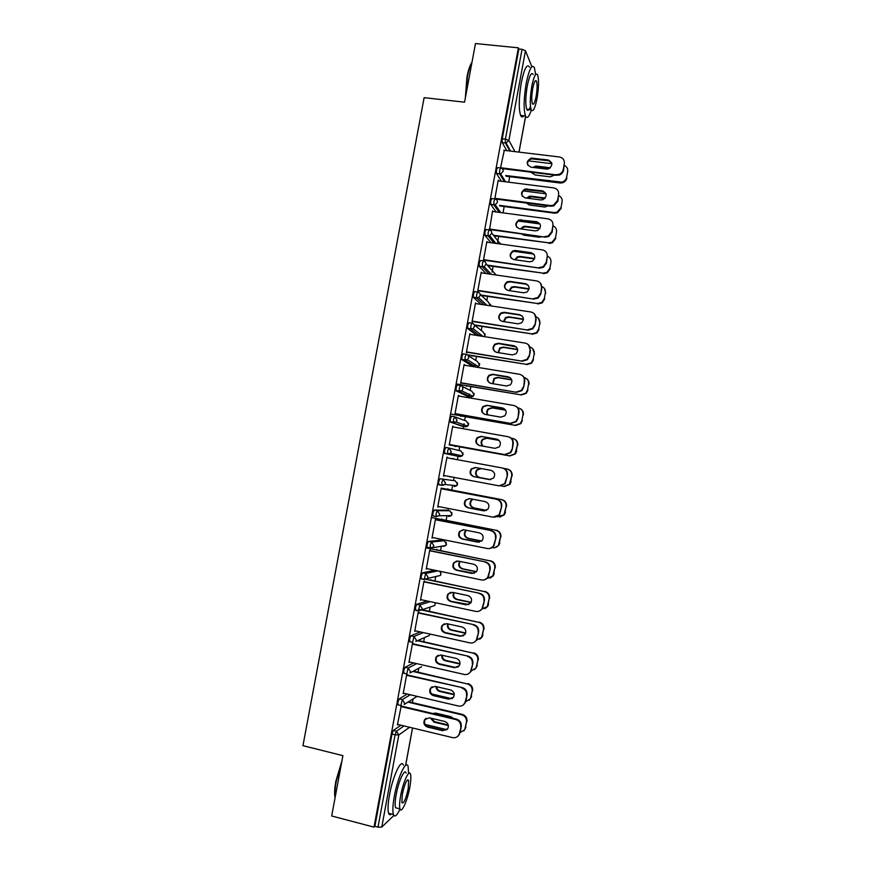 <?xml version="1.0" encoding="UTF-8"?>
<svg xmlns="http://www.w3.org/2000/svg" width="871" height="871" viewBox="0 0 871 871"><rect width="100%" height="100%" fill="white"/><g stroke="black" fill="none" stroke-linecap="round" stroke-linejoin="round"><path stroke-width="1.31" d="M412.429 702.636L413.126 698.88M418.069 672.151L418.799 668.231M423.698 641.709L424.46 637.616M429.327 611.311L430.111 607.054M434.934 580.946L435.75 576.548M440.552 550.614L441.39 546.073M442.446 540.347L442.599 539.541M446.148 520.314L447.008 515.665M447.988 510.395L448.347 508.446M451.744 490.057L452.626 485.299M453.519 480.487L454.085 477.406M457.362 459.703L457.983 456.36M457.994 456.295L458.233 455M459.061 450.503L459.736 446.877M463.1 428.717L463.503 426.507M463.557 426.224L464.014 423.752M464.624 420.453L465.321 416.708M468.816 397.764L469.012 396.697M469.11 396.196L469.513 394.019M470.177 390.426L470.884 386.572M474.651 366.212L475.011 364.318M475.718 360.442L476.459 356.479M480.248 335.988L480.487 334.66M481.26 330.49L482.011 326.418M486.791 300.582L487.564 296.401M492.061 272.122L492.202 271.327M492.322 270.707L493.117 266.417M497.537 242.497L497.787 241.125M497.842 240.864L498.658 236.466M503.013 212.872L504.189 206.547M508.697 182.191L509.709 176.671M514.358 151.554L514.5 150.77M393.899 815.485L381.759 827.102L377.992 827.145L374.878 826.329L374.018 827.123L331.677 815.996L342.913 755.658L302.956 745.674L424.123 97.661L464.559 102.19L475.468 43.55L518.397 47.829L518.876 48.994L502.251 138.739L505.409 139.11L522.034 49.309L518.876 48.994M522.034 49.309L525.463 50.768L531.854 66.664M374.018 827.123L518.397 47.829M500.531 167.885L504.298 150.335M398.167 704.879L397.84 702.385L399.201 698.869L407.247 694.035M374.878 826.329L391.972 734.079L393.344 730.464L400.998 725.205M506.737 150.629L502.197 142.583L502.251 138.739M407.149 675.428L407.345 674.361L406.681 674.709L403.164 693.73L403.85 693.24M414.161 671.258L414.269 670.659M413.638 670.997L413.529 671.595M409.947 641.753L409.555 639.129L410.883 635.776L420.236 631.911M418.69 613.075L418.864 612.15L418.222 612.367L414.716 631.333L415.402 630.844M424.798 610.669L425.407 610.462M421.771 578.801L421.161 578.682L421.248 576.025L422.544 572.846L434.847 570.244M430.209 550.875L430.35 550.091L429.741 550.178L426.235 569.09L426.921 568.6M436.044 549.895L436.741 549.22L436.632 549.819M436.11 516.699L432.833 515.882L432.909 513.084L434.172 510.068L446.812 510.166M441.695 488.838L441.227 488.13L437.732 507.009L438.418 506.519M447.269 489.262L447.934 488.729L447.825 489.317M449.229 448.108L460.813 450.938L463.089 454.324L462.251 455.903L459.746 456.676L444.656 453.464L444.537 450.296L445.767 447.454L448.892 448.021L451.276 451.57L450.394 453.225L447.781 454.041L444.656 453.464M453.149 426.953L452.691 426.246L449.207 445.081L449.882 444.591M455.272 446.017L455.163 446.605L455.805 446.159M467.858 396.501L456.066 390.785L456.143 387.671L457.34 384.993L460.378 385.505M464.581 365.21L464.123 364.524L460.65 383.294L461.325 382.805M466.442 385.646L466.333 386.234L466.954 385.907M479.965 334.018L479.877 334.562M476.72 335.422L467.651 328.487L467.716 325.21L468.881 322.684L471.853 323.152M475.991 303.631L475.522 302.945L472.06 321.671L472.572 322.085L472.735 321.181M485.887 273.516L479.192 266.363L479.257 262.9L480.389 260.538L483.296 260.952M487.357 242.203L486.9 241.517L483.438 260.2L483.928 260.745L484.124 259.71M489.067 266.439L489.175 265.84M488.707 265.328L488.598 265.916M496.1 211.958L490.711 204.391L490.765 200.744L491.875 198.544L494.717 198.915M498.68 180.928L498.245 180.243L494.793 198.871M495.359 199.024L495.479 198.392M501.38 181.266L496.459 173.471L496.514 169.725L497.602 167.613L500.422 167.961M494.608 236.509L494.717 235.921M494.26 235.333L494.151 235.932M493.04 211.544L492.572 210.858L489.491 229.988M489.622 230.02L489.796 229.029M490.917 242.704L484.951 235.355L485.016 231.795L486.138 229.519L489.012 229.922M481.674 272.895L481.217 272.209L477.754 290.914L478.255 291.393L478.429 290.424M485.495 303.99L485.354 304.948M481.097 304.415L473.421 297.403L473.486 294.028L474.641 291.589L477.58 292.035M472.017 355.51L471.908 356.097L472.528 355.836M470.286 334.41L469.828 333.713L466.355 352.472L466.878 352.809L467.041 351.982M473.127 366.626L461.859 359.614L461.935 356.424L463.111 353.822L466.116 354.312M460.857 415.815L460.748 416.403L461.39 416.022M458.875 396.065L458.407 395.369L454.923 414.171L455.609 413.681M462.316 426.3L450.274 422L450.34 418.973L451.559 416.196L454.629 416.741M452.974 458.429L453.519 458.538L452.887 458.875M449.621 476.557L450.165 476.666M446.965 457.177L447.531 457.297L446.965 457.188L443.47 476.023L444.156 475.533M447.422 457.874L447.531 457.297M443.524 485.234L441.749 485.049M440.835 484.962L438.646 484.548L438.723 481.674L439.975 478.734L455.283 480.825L439.975 478.734M441.662 519.562L441.771 518.974L442.228 519.541M435.957 519.835L435.489 519.138L431.994 538.028L432.68 537.538M427.737 547.413L426.997 547.26L427.084 544.538L428.358 541.435L441.303 540.118M430.426 580.26L430.535 579.672L431.025 580.119M424.449 581.959L424.613 581.099L423.992 581.251L420.486 600.195L421.161 599.705M415.848 610.255L415.402 607.555L416.719 604.289L427.204 601.001M419.169 641.11L419.789 640.838M412.919 644.235L413.104 643.234L412.462 643.517L408.945 662.515L409.62 662.025M404.057 673.294L403.698 670.735L405.048 667.295L413.638 662.94M401.291 705.695L397.372 724.988L398.058 724.52L397.481 724.389M401.357 706.664L401.531 705.739M493.051 211.511L492.474 211.435M489.48 235.812L488.043 235.606M487.379 242.094L486.813 242.018M481.707 272.721L481.14 272.645M476.034 303.391L475.457 303.304M470.351 334.094L469.774 334.007M464.657 364.84L464.08 364.742M458.952 395.619L458.386 395.521M453.247 426.431L452.68 426.333M444.058 476.099L443.481 475.991M450.122 476.916L449.567 476.818M438.331 507.02L437.754 506.911M432.593 537.973L432.027 537.864M426.855 568.97L426.289 568.85M421.107 599.999L420.541 599.879M415.358 631.072L414.781 630.952M409.599 662.189L409.022 662.058M403.828 693.338L403.262 693.196M527.848 165.283C527.075 162.05 528.338 159.916 531.626 158.87L548.501 160.732L551.713 162.812M556.199 174.625L558.485 174.472C561.055 173.688 562.655 172.001 563.265 169.41L564.321 163.65L563.581 170.15C562.971 172.741 561.381 174.429 558.812 175.213L500.564 167.711M502.175 168.604L556.536 175.354M503.797 150.28L559.443 156.987C562.993 157.782 564.626 160.003 564.321 163.65M546.476 169.061L530.885 167.145C525.921 164.249 526.04 161.233 531.234 158.108L548.153 159.97C553.085 162.725 553.063 165.73 548.066 168.985L546.476 169.061M531.539 172.251L534.957 174.951L550.2 176.846L554.479 175.104M550.363 167.776L536.59 166.089L532.78 167.374M500.194 174.821L501.326 174.962M505.692 175.517L561.947 182.159C564.462 181.386 566.03 179.742 566.618 177.216L567.652 171.587C568.001 168.767 566.923 166.731 564.441 165.479M528.447 160.852L551.909 163.715M500.629 175.528L501.761 175.67M506.116 176.225L560.031 182.997L559.715 182.3M566.618 177.216L567.652 171.587M549.59 168.364L536.961 166.818L533.912 167.515M531.724 172.273L531.974 173.122M566.923 177.924C566.335 180.449 564.778 182.093 562.263 182.856L560.031 182.997M465.321 98.107L466.954 77.094C468.337 69.909 470.024 64.944 471.995 62.2M471.908 62.668C470.144 65.728 468.642 70.486 467.411 76.942L465.669 96.18M535.611 74.503L534.402 67.655C531.92 63.833 529.198 69.016 526.226 83.213C523.743 98.456 523.482 109.376 525.442 115.974C527.042 119.109 529.002 117.139 531.31 110.084M529.568 67.154C527.031 63.322 524.277 68.504 521.304 82.691C518.833 97.922 518.604 108.831 520.608 115.418C521.468 117.324 522.535 117.443 523.809 115.789M530.483 106.48C528.98 110.41 527.739 111.346 526.737 109.289C525.322 104.52 525.518 96.659 527.303 85.706C529.437 75.494 531.397 71.76 533.183 74.503M531.811 86.196C530.025 97.16 529.808 105.021 531.179 109.79C532.965 112.501 534.914 108.766 537.015 98.565C538.801 87.71 539.007 79.849 537.636 74.971C535.883 72.228 533.945 75.962 531.811 86.196M536.111 96.42C537.265 89.408 537.396 84.345 536.514 81.221C535.382 79.446 534.13 81.863 532.758 88.45C531.604 95.505 531.473 100.568 532.355 103.649C533.498 105.402 534.75 102.996 536.111 96.42M335.085 797.684L334.791 796.04C334.366 792.338 334.725 787.362 335.868 781.124L341.965 760.753M341.617 762.615L336.25 781.396C335.085 787.798 334.714 792.904 335.15 796.693L335.193 797.085M408.608 773.546L408.096 766.393C406.169 759.251 397.709 777.182 394.334 796.246C392.756 805.131 392.451 811.228 393.42 814.537C394.737 817.542 396.936 815.713 400.039 809.05M403.371 765.228C401.389 758.064 392.843 775.963 389.479 795.005C387.9 803.879 387.606 809.976 388.608 813.285C389.228 814.973 390.186 815.212 391.493 814.037M397.579 808.266L395.543 807.744C394.846 805.348 395.064 800.961 396.207 794.57C398.613 780.928 404.71 767.928 406.104 773.078M400.66 795.702C399.517 802.104 399.288 806.502 399.974 808.876C401.422 814.08 407.465 800.623 409.795 787.351C410.927 780.971 411.156 776.573 410.47 774.177C409.109 769.017 403.077 782.049 400.66 795.702M408.205 788.799L408.651 780.307C406.866 778.892 404.765 783.519 402.326 794.178L401.879 802.67C403.698 804.02 405.81 799.393 408.205 788.799M522.284 196.215C521.326 193.155 522.382 190.978 525.453 189.671L542.829 191.533L545.932 193.471M550.505 205.567L553.466 205.218L557.571 200.384L558.627 194.625L557.897 201.059L553.814 205.894L550.853 206.231L550.505 205.567L494.902 198.316M495.359 198.991L550.853 206.231M498.136 180.852L553.749 187.907C557.298 188.724 558.932 190.967 558.627 194.625M540.782 199.938L525.213 197.924C520.39 195.289 520.335 192.306 525.061 188.974L542.459 190.836C547.238 193.329 547.38 196.291 542.894 199.731L540.782 199.938M516.743 227.2C515.599 224.283 516.459 222.072 519.334 220.548L537.146 222.366L540.118 224.141M544.8 236.553L548.36 235.976L551.866 231.403L552.922 225.633L552.203 232.013L548.708 236.574L545.159 237.152L489.23 228.953M489.698 229.563L545.159 237.152M492.463 211.468L548.055 218.871C551.604 219.71 553.227 221.963 552.922 225.633M535.088 230.859L519.519 228.735C514.848 226.318 514.652 223.379 518.92 219.917L536.765 221.735C541.381 224.01 541.675 226.928 537.647 230.477L535.088 230.859M511.233 258.252C509.883 255.464 510.558 253.211 513.269 251.479L515.926 251.055L531.462 253.232L534.261 254.811M539.095 267.571L543.145 266.744L546.15 262.454L547.217 256.673L546.509 262.998L543.504 267.277L539.465 268.105L483.547 259.634M484.036 260.168L539.465 268.105M486.791 242.127L542.35 249.868C545.899 250.739 547.521 253.004 547.217 256.673M529.383 261.801L513.825 259.591C509.295 257.359 508.969 254.463 512.845 250.913L515.501 250.489L531.07 252.677C535.534 254.768 535.948 257.631 532.333 261.256L529.383 261.801M505.768 289.357C504.178 286.69 504.679 284.382 507.249 282.454L510.243 281.877L525.768 284.153L528.359 285.503M540.63 283.423L541.86 288.247L540.804 294.017L538.213 298.034L533.76 299.101L477.863 290.348M478.364 290.816L533.76 299.101M481.108 272.819L536.634 280.908C540.183 281.801 541.806 284.077 541.501 287.757L540.804 294.017M523.678 292.798L508.12 290.489C503.732 288.399 503.296 285.557 506.813 281.954L509.807 281.377L525.365 283.652C529.688 285.601 530.21 288.41 526.944 292.068L523.678 292.798M533.379 298.633L537.832 297.566L540.434 293.538M500.357 320.528C498.495 317.959 498.811 315.607 501.271 313.462L504.549 312.722L520.063 315.106L522.382 316.206M534.587 314.093L536.155 319.309L535.088 325.079L532.834 328.835L528.055 330.131L472.169 321.094M472.681 321.508L528.055 330.131M475.414 303.544L530.918 311.992C534.456 312.896 536.079 315.193 535.774 318.884L535.088 325.079M517.962 323.827L502.415 321.421C498.147 319.461 497.613 316.663 500.814 313.037L504.102 312.297L519.649 314.671C523.841 316.511 524.462 319.254 521.489 322.923L517.962 323.827M527.652 329.739L532.453 328.443L534.707 324.676M526.334 203.03L529.405 205.033L544.647 207.026L548.327 205.904M545.29 198L531.049 196.16L529.263 196.291L526.639 198.109M499.497 205.349L554.152 212.546L557.048 212.208L561.055 207.483L562.089 201.854C562.437 199.034 561.36 196.977 558.888 195.714M523.308 190.923L546.063 193.841M494.129 205.218L495.653 205.425M499.943 205.992L554.479 213.177L554.152 212.546M561.055 207.483L562.089 201.854M544.8 198.555L531.43 196.824L527.488 198.218M561.37 208.136L557.375 212.851L554.479 213.177M521.359 233.896L523.852 235.159L539.084 237.239L541.925 236.705M540.02 228.235L525.496 226.275L523.264 226.536L520.662 228.888M493.411 235.224L548.578 242.824L552.051 242.258L555.48 237.794L556.515 232.154C556.863 229.204 555.709 227.113 553.063 225.872M518.354 221.06L540.031 223.967M494.162 235.845L548.578 242.824M555.48 237.794L556.515 232.154M539.715 228.746L525.888 226.874L523.667 227.135L521.348 228.986M555.818 238.382L552.388 242.835L548.926 243.401M516.917 264.882L534.979 267.462M534.62 258.491L519.933 256.422L517.32 256.825L514.815 259.732M487.27 265.122L543.003 273.146L546.966 272.34L549.906 268.148L550.94 262.498C551.278 259.449 550.069 257.315 547.293 256.107M513.738 251.284L533.749 254.092M488.631 265.764L543.003 273.146M549.906 268.148L550.94 262.498M534.446 258.959L520.335 256.956L517.733 257.37L515.392 259.819M550.243 268.66L547.315 272.852L543.362 273.657M529.089 288.78L514.358 286.603L511.429 287.169L509.089 290.631M480.901 295.008L537.418 303.5L541.784 302.466L544.321 298.535L545.355 292.885C545.703 289.934 544.56 287.811 541.936 286.537M525.627 283.979L526.879 284.164M483.089 295.726L537.418 303.5M544.321 298.535L545.355 292.885M529.002 289.183L514.783 287.082L511.854 287.648L509.589 290.707M544.669 298.982L542.143 302.912L537.788 303.946M544.506 288.639L545.714 293.342M523.427 319.08L508.784 316.826L505.583 317.545L503.482 321.584M474.216 324.883L531.833 333.898L536.514 332.635L538.724 328.955L539.77 323.293C540.107 320.212 538.888 318.057 536.09 316.826M477.537 325.721L531.833 333.898M538.724 328.955L539.77 323.293M523.417 319.428L509.219 317.24L506.018 317.959L503.917 321.649M539.095 329.347L536.895 333.016L532.214 334.279M538.605 318.601L540.129 323.696M495 351.732C492.834 349.282 492.942 346.876 495.338 344.513L498.843 343.62L516.329 346.919M528.436 344.764L530.439 350.403L529.372 356.185L527.401 359.701L522.339 361.204L466.464 351.884M466.987 352.232L522.339 361.204M469.719 334.312L525.191 343.109C528.73 344.045 530.352 346.353 530.036 350.044L529.372 356.185M512.235 354.889L496.699 352.385C492.55 350.534 491.93 347.79 494.87 344.143L498.386 343.25L513.923 345.733C518.005 347.475 518.691 350.175 515.991 353.833L512.235 354.889M521.925 360.877L526.999 359.364L528.98 355.847M517.635 349.391L503.209 347.083L499.769 347.954L497.994 352.603M467.346 354.747L526.236 364.328L531.19 362.859L533.128 359.418L534.173 353.746C534.5 350.48 533.15 348.269 530.134 347.115M471.973 355.749L526.236 364.328M533.128 359.418L534.173 353.746M517.668 349.685L503.645 347.431L500.215 348.302L498.397 352.657M533.509 359.745L531.582 363.174L526.628 364.644M532.595 348.574L534.544 354.083M489.709 382.979C487.194 380.66 487.107 378.199 489.426 375.586L493.138 374.552L510.177 377.676M522.165 375.455C524.211 376.958 525.061 378.983 524.712 381.531L523.645 387.323L521.903 390.622L516.612 392.32L460.759 382.717M461.292 382.99L516.612 392.32M464.014 365.123L519.464 374.269C522.992 375.216 524.614 377.546 524.298 381.248L523.645 387.323M506.508 386.005L490.972 383.392C486.922 381.629 486.247 378.918 488.947 375.281L492.659 374.247L508.196 376.827C512.17 378.493 512.921 381.15 510.45 384.797L506.508 386.005M516.187 392.059L521.489 390.35L523.231 387.051M511.68 379.723L497.613 377.383L493.977 378.395L492.659 383.675M456.132 383.904L520.629 394.803L525.812 393.137L527.521 389.914L528.566 384.242C528.871 380.725 527.358 378.46 524.026 377.448M466.41 385.82L520.629 394.803M527.521 389.914L528.566 384.242M511.756 379.941L498.07 377.666L494.434 378.678L493.04 383.741M527.913 390.175L526.215 393.387L521.032 395.053M526.465 378.58C528.468 380.039 529.296 382.021 528.958 384.514M484.483 414.248C481.587 412.092 481.271 409.577 483.536 406.681L487.422 405.516L503.939 408.488M515.752 406.213C518.256 407.639 519.334 409.805 518.974 412.702L517.907 418.505L516.361 421.597L510.874 423.469L455.043 413.583M455.587 413.79L510.874 423.469M458.298 395.967L513.716 405.461C517.254 406.441 518.866 408.782 518.561 412.484L517.907 418.505M500.771 417.144L485.245 414.444C481.293 412.745 480.552 410.078 483.046 406.452L486.933 405.287L502.458 407.955C506.345 409.566 507.151 412.179 504.864 415.805L500.771 417.144M510.439 423.273L515.937 421.401L517.494 418.298M505.539 410.045L492.028 407.715L488.217 408.847C486.508 410.698 486.279 412.691 487.52 414.846M450.557 414.008L515.022 425.309L520.39 423.469L521.914 420.443L522.959 414.77C523.253 411.145 521.675 408.858 518.223 407.9L517.755 407.813M460.846 415.924L515.022 425.309M521.914 420.443L522.959 414.77M505.637 410.208L492.485 407.933L488.685 409.076C487.031 410.84 486.769 412.789 487.902 414.912M522.317 420.639L520.804 423.665L515.436 425.494M520.205 408.63C522.654 410.023 523.7 412.135 523.351 414.977M479.322 445.495C476.012 443.568 475.468 441.009 477.667 437.808L481.696 436.523L497.613 439.387M509.219 437.068C512.246 438.331 513.585 440.617 513.237 443.916L512.17 449.73L510.787 452.637L505.136 454.662L449.316 444.482M449.882 444.635L505.136 454.662M452.582 426.844L507.967 436.698C511.506 437.699 513.117 440.051 512.801 443.764L512.17 449.73M495.022 448.336L479.507 445.527C475.631 443.883 474.858 441.259 477.166 437.645L481.206 436.36L496.71 439.136C500.52 440.693 501.369 443.274 499.257 446.877L495.022 448.336M504.69 454.531L510.341 452.506L511.734 449.588M499.083 440.345L486.421 438.08L482.469 439.343C480.596 441.706 480.694 443.97 482.763 446.115M449.806 445.027L509.404 455.849L514.935 453.867L517.33 445.331C517.635 441.706 516.057 439.398 512.605 438.418L511.201 438.167M455.261 446.061L509.404 455.849M516.285 451.015L517.33 445.331M499.17 440.432L486.9 438.244L482.959 439.496C481.108 441.804 481.184 444.036 483.165 446.192M516.71 451.145L515.349 453.987L509.829 455.969M513.825 438.777C516.775 440.018 518.082 442.25 517.744 445.473M489.676 479.616L474.281 476.731C470.492 475.131 469.665 472.539 471.821 468.968L475.969 467.575L491.102 470.373M502.523 468.032L502.665 468.065C506.193 469.088 507.804 471.461 507.488 475.174L505.169 483.721L499.529 485.909M507.488 475.174L504.723 483.666L498.931 485.833L443.589 475.424M446.856 457.765L502.219 467.967C505.746 468.99 507.358 471.363 507.042 475.087M489.262 479.562L473.759 476.655C469.97 475.054 469.142 472.452 471.298 468.87L475.457 467.477L490.961 470.34C494.695 471.864 495.577 474.412 493.607 477.994L489.611 479.605M491.418 470.449L480.814 468.489L476.742 469.85C474.641 473.356 475.446 475.893 479.159 477.46L490.613 479.605M501.195 485.942L503.776 486.432L509.437 484.32L511.713 475.936C512.017 472.3 510.439 469.981 506.987 468.979L503.797 468.391M510.667 481.63L511.713 475.936M491.44 470.46L481.304 468.587L477.243 469.937C475.141 473.443 475.936 475.969 479.649 477.537L490.667 479.594M511.092 481.696L509.873 484.374L504.353 486.508M507.281 469.044L507.423 469.066C510.863 470.068 512.442 472.387 512.137 476.012M484.592 510.896L468.544 507.826C464.82 506.269 463.96 503.71 465.974 500.15L469.382 498.582M441.706 488.783L496.916 499.312C500.444 500.357 502.044 502.741 501.74 506.465L499.529 514.87L494.674 517.265M501.74 506.465L499.072 514.881L493.16 517.167L437.852 506.41M441.118 488.729L496.916 499.312M483.503 510.82L468.01 507.826C464.276 506.258 463.426 503.688 465.441 500.117L469.709 498.626L485.201 501.598C488.871 503.079 489.785 505.605 487.945 509.165L484.004 510.82M501.282 506.443C501.587 502.719 499.987 500.335 496.448 499.279M472.681 499.192L471.026 500.39C469.055 503.874 469.894 506.389 473.541 507.924L486.421 510.406M496.993 516.83L503.917 514.815L506.084 506.574C506.378 502.937 504.81 500.596 501.358 499.573L447.28 489.208M441.804 488.228L501.358 499.573M505.028 512.279L506.084 506.574M473.073 499.268L471.538 500.422C469.567 503.895 470.405 506.399 474.042 507.924L486.541 510.341M505.474 512.279L504.363 514.805L499.616 517.145M501.805 499.606C505.245 500.629 506.824 502.959 506.519 506.584M479.453 542.132L462.795 538.964C459.137 537.429 458.244 534.892 460.138 531.354L463.034 529.731M435.979 519.715L491.168 530.591C494.684 531.669 496.285 534.065 495.98 537.788L493.868 546.073L489.752 548.534M495.98 537.788L493.389 546.15C491.854 548.131 489.85 548.926 487.39 548.534L432.103 537.429M435.38 519.726L491.168 530.591M477.744 542.121L462.251 539.029C458.582 537.483 457.7 534.946 459.594 531.397L463.949 529.818L479.442 532.889C483.057 534.348 483.993 536.841 482.262 540.379L478.244 542.056M495.501 537.843C495.817 534.108 494.205 531.702 490.678 530.635M466.061 530.232L465.31 530.962C463.459 534.424 464.33 536.906 467.912 538.409L481.554 541.131M492.213 547.641L492.507 547.707C494.913 548.077 496.873 547.304 498.375 545.366L500.444 537.255C500.749 533.607 499.17 531.256 495.719 530.21L441.684 519.443M431.374 517.537L495.719 530.21M499.388 542.96L500.444 537.255M466.442 530.308L465.833 530.918C463.982 534.38 464.853 536.852 468.435 538.354L481.696 541M499.845 542.894L498.833 545.29L494.815 547.696M496.187 530.167C499.627 531.212 501.195 533.564 500.89 537.2M474.26 573.336L457.035 570.135C453.432 568.632 452.528 566.117 454.314 562.601L456.731 560.989M430.241 550.679L485.397 561.915C488.914 563.014 490.515 565.421 490.21 569.155L488.185 577.321L484.733 579.748M490.21 569.155L487.695 577.462C486.16 579.531 484.124 580.358 481.609 579.955L426.355 568.491M429.632 550.766L485.397 561.915M471.962 573.466L456.491 570.265C452.876 568.752 451.962 566.237 453.747 562.71L458.19 561.055L473.672 564.223C477.221 565.66 478.19 568.132 476.557 571.648L472.485 573.325M489.72 569.286C490.035 565.54 488.435 563.123 484.907 562.024M459.757 561.37L459.605 561.555C457.852 564.996 458.745 567.457 462.283 568.937L476.404 571.844M487.194 578.453L492.812 575.971L494.793 567.968C495.098 564.321 493.53 561.947 490.079 560.88L436.088 549.699M425.767 547.805L490.079 560.88M493.748 573.684L494.793 567.968M459.605 561.555L460.138 561.447C458.396 564.887 459.289 567.348 462.817 568.817L476.546 571.648M494.205 573.553L493.28 575.829L489.916 578.202M490.547 560.782C493.999 561.849 495.566 564.201 495.261 567.848M468.968 604.539L451.276 601.349C447.727 599.858 446.79 597.364 448.478 593.87L450.481 592.345M424.504 581.686L479.627 593.282C483.144 594.392 484.744 596.831 484.428 600.565L482.48 608.622L479.594 610.952M484.428 600.565L481.979 608.84C480.454 610.974 478.397 611.834 475.816 611.409L420.595 599.586M423.883 581.839L479.627 593.282M466.181 604.844L450.71 601.545C447.15 600.054 446.213 597.55 447.912 594.044L452.419 592.324L467.89 595.59C471.396 597.016 472.376 599.477 470.83 602.961L466.714 604.648M483.938 600.761C484.243 597.016 482.643 594.577 479.126 593.456M453.639 592.574C452.354 595.906 453.356 598.214 456.644 599.509L471.069 602.569M481.717 609.21L487.227 606.619L489.143 598.725C489.448 595.067 487.88 592.683 484.428 591.594L430.481 580.01M424.21 578.965L484.428 591.594M488.087 604.441L489.143 598.725M454.052 592.661C452.985 595.906 454.031 598.127 457.188 599.324L471.2 602.297M488.566 604.245L487.706 606.412L484.897 608.687M484.918 591.42C488.359 592.509 489.927 594.882 489.611 598.54M463.601 635.765L460.944 635.993L445.517 632.607C442 631.127 441.053 628.655 442.653 625.171L444.286 623.756M418.755 612.738L473.846 624.681C477.362 625.824 478.963 628.263 478.647 632.008L476.764 639.978L474.336 642.177M478.647 632.008L476.241 640.261C474.728 642.46 472.648 643.342 470.024 642.896L414.825 630.724M418.124 612.955L473.846 624.681M460.389 636.266L444.929 632.869C441.412 631.388 440.465 628.906 442.076 625.422L446.638 623.625L462.098 627C465.571 628.416 466.562 630.854 465.092 634.328L460.944 635.993M478.135 632.281C478.451 628.524 476.851 626.075 473.334 624.932M447.661 623.854C446.932 626.957 448.042 629.036 451.004 630.114L465.593 633.304M476.666 640.033L481.63 637.311L483.481 629.515C483.786 625.846 482.218 623.451 478.778 622.34L424.863 610.342M418.385 609.286L478.778 622.34M482.425 635.242L483.481 629.515M448.119 623.952C447.607 626.924 448.761 628.884 451.559 629.864L465.691 632.956M482.915 634.981L482.12 637.049L479.758 639.194M479.268 622.101C482.708 623.222 484.276 625.607 483.971 629.265M458.157 667.012L455.163 667.382L439.735 663.898C436.273 662.428 435.304 659.968 436.828 656.505L438.157 655.221M412.996 643.821L468.065 656.124C471.57 657.289 473.171 659.75 472.855 663.506L471.026 671.378L468.979 673.435M472.855 663.506L470.503 671.726C468.99 673.991 466.9 674.894 464.221 674.437L409.054 661.895M412.353 644.105L468.065 656.124M454.597 667.73L439.147 664.225C435.674 662.755 434.705 660.294 436.229 656.821L440.846 654.981L456.306 658.443C459.736 659.859 460.748 662.287 459.344 665.727L455.163 667.382M472.332 663.833C472.648 660.076 471.048 657.605 467.531 656.44M441.804 655.188C441.532 658.008 442.718 659.87 445.353 660.751L459.975 664.05M439.43 663.811L455.468 667.447M471.309 670.844L476.023 668.057L477.809 660.349C478.125 656.669 476.557 654.263 473.116 653.13L419.245 640.718M417.383 640.718L473.116 653.13M476.764 666.086L477.809 660.349M442.316 655.308C442.261 657.943 443.459 659.652 445.919 660.436L460.03 663.615M477.264 665.749L474.532 669.723M473.628 652.825C477.058 653.958 478.625 656.364 478.31 660.033M452.637 698.302L449.371 698.814L433.954 695.221C430.524 693.762 429.545 691.313 431.003 687.872L432.07 686.729M407.236 674.938L462.272 687.6C465.778 688.798 467.379 691.269 467.063 695.025L465.985 700.894L463.524 704.737M467.063 695.025L464.733 703.245C463.23 705.564 461.129 706.49 458.407 706.011L403.273 693.109M406.572 675.297L462.272 687.6M448.794 699.228L433.344 695.624C429.915 694.165 428.924 691.705 430.394 688.264L435.054 686.359L450.503 689.93C453.9 691.334 454.923 693.752 453.584 697.181L449.371 698.814M466.518 695.428C466.845 691.661 465.245 689.179 461.728 687.992M436.066 686.598C436.164 689.092 437.373 690.703 439.692 691.432L454.248 694.808M458.2 686.664L439.496 682.363M431.733 693.991L451.853 698.673M465.778 701.699L470.394 698.847L472.136 691.215C472.452 687.535 470.884 685.107 467.444 683.953L413.616 671.138M412.81 671.432L467.444 683.953M471.08 696.952L472.136 691.215M436.665 686.729C436.959 688.983 438.157 690.42 440.269 691.051L454.227 694.285M471.603 696.56L469.208 700.317M467.967 683.583C471.396 684.737 472.964 687.154 472.648 690.834M447.063 729.648L443.568 730.29L428.162 726.599C424.776 725.14 423.774 722.701 425.179 719.283L426.028 718.27M401.466 706.098L456.469 719.119C459.975 720.339 461.576 722.832 461.249 726.599L460.171 732.467L457.994 736.104M461.249 726.599L458.963 734.808C457.471 737.182 455.348 738.118 452.593 737.617L397.492 724.356M400.791 706.523L455.914 719.577L456.469 719.119M442.98 730.769L427.541 727.067C424.144 725.608 423.154 723.159 424.547 719.729L429.261 717.791L444.7 721.46C448.053 722.865 449.088 725.271 447.803 728.679L443.568 730.29M460.705 727.067C461.02 723.289 459.431 720.796 455.914 719.577M430.437 718.074L434.019 722.146L448.38 725.565M453.453 718.412L450.797 716.659L435.696 713.088L432.669 713.491M425.244 724.465L447.019 729.68M460.149 732.587L464.755 729.68L466.464 722.124C466.769 718.433 465.212 715.995 461.772 714.808L462.305 714.372L408.597 701.732M407.955 702.135L461.772 714.808M465.408 727.873L466.464 722.124M431.156 718.237L434.618 721.7L448.249 724.944M465.931 727.405L463.808 730.954M462.305 714.372C465.735 715.559 467.292 717.987 466.987 721.667M525.463 50.768L508.882 140.405L514.968 151.619M518.964 152.098L525.583 116.289M502.197 142.583L505.343 142.964L505.409 139.11L508.882 140.405L506.084 143.018L502.229 142.648M405.581 765.424L412.506 727.971M409.588 727.274L398.809 734.972L381.759 827.102M377.992 827.145L395.086 734.83L391.972 734.079M393.344 730.464L396.457 731.226L398.809 734.972L395.086 734.83L396.457 731.226L404.035 725.935M509.818 150.999L505.343 142.964L506.084 143.018L510.558 151.086M496.459 173.471L500.662 173.906L503.144 171.347C503.307 169.518 502.502 168.397 500.749 167.994L499.671 170.117L499.649 173.95L496.503 173.558M504.461 181.658L499.649 173.95L500.662 173.906L505.572 181.799M499.17 212.361L493.911 204.914L490.776 204.5M491.712 233.058L499.312 242.737L501.337 244.152M493.977 243.129L488.174 235.921L485.027 235.486M485.974 263.684L496.165 275.007M488.936 273.962L482.425 266.962L479.29 266.504M480.15 294.311L488.348 302.041L490.493 305.841M484.134 304.872L476.666 298.045L473.53 297.566M474.238 324.937L482.85 331.753L485.136 335.052L484.32 336.631M479.736 335.901L470.906 329.162L467.771 328.672M468.184 355.586L477.352 361.498L479.638 364.818L478.484 366.669L476.927 367.246M476.132 367.116L465.136 360.322L462 359.81M462 386.299L471.842 391.275L474.129 394.617L473.095 396.381L470.786 397.002L459.355 391.525L456.23 390.992M467.792 396.49L470.863 397.013M455.675 417.122L466.333 421.085L468.609 424.449L467.683 426.126L465.266 426.823L450.449 422.206M462.272 426.289L465.31 426.834M459.746 456.676L447.596 453.824L450.394 453.225L462.251 455.903L462.991 452.866M438.646 484.548L441.782 485.136L444.678 484.472L445.473 482.893L443.099 479.333L441.858 482.262L441.978 485.354L438.853 484.755M434.172 510.068L437.296 510.678L449.752 510.744L446.758 510.156M428.358 541.435L431.483 542.067L444.21 540.695L441.227 540.096M430.263 548.088L427.236 547.467M422.544 572.846L425.658 573.488L437.841 570.875M424.406 579.509L421.422 578.888M416.719 604.289L419.833 604.964L430.22 601.643M418.548 610.974L415.598 610.342M410.883 635.776L413.997 636.461L423.262 632.586M405.048 667.295L408.161 668.013L416.676 663.626M399.201 698.869L402.315 699.598L410.285 694.753M490.711 204.391L495.218 204.794L497.417 202.322C497.57 200.493 496.775 199.372 495.022 198.958L493.922 201.157L493.857 204.805L495.218 204.794L500.662 212.557M484.951 235.355L489.731 235.714L491.669 233.341C491.832 231.512 491.026 230.38 489.273 229.955L488.163 232.23L488.098 235.791L489.731 235.714L495.871 243.39M479.192 266.363L484.211 266.668L485.92 264.403C486.083 262.563 485.278 261.431 483.525 260.984L482.403 263.347L482.425 266.962L484.211 266.668L491.244 274.3M473.421 297.403L478.647 297.653L480.171 295.498C480.324 293.658 479.529 292.514 477.776 292.068L476.633 294.507L476.666 298.045L478.647 297.653L486.922 305.296M467.651 328.487L473.051 328.683L474.401 326.636C474.564 324.785 473.77 323.631 472.017 323.174L470.852 325.7L470.906 329.162L473.051 328.683L483.1 336.435M461.859 359.614L467.422 359.756L468.631 357.807C468.794 355.956 467.999 354.802 466.246 354.334L465.07 356.936L465.136 360.322L467.422 359.756L478.484 366.669L479.616 363.643M456.066 390.785L461.772 390.861L462.849 389.021C463.013 387.17 462.218 386.005 460.465 385.515L459.278 388.205L459.355 391.525L461.772 390.861L473.095 396.381L474.085 393.354M450.274 422L456.099 422.021L457.068 420.268L454.684 416.752L453.486 419.517L453.573 422.762L456.099 422.021L467.683 426.126L468.544 423.099M444.46 453.247L447.596 453.824L447.672 450.873L448.892 448.021M441.978 485.354L444.678 484.472L456.796 485.735L457.558 484.232L455.283 480.825M457.427 482.643L456.796 485.735L454.227 486.573M449.806 510.754L452.027 514.173L451.32 515.599L448.685 516.503M432.833 515.882L435.957 516.492L438.93 515.774L439.67 514.271L437.296 510.678L436.044 513.694L436.175 516.71L438.93 515.774L451.32 515.599L451.842 512.453M444.297 540.717L446.485 544.146L445.843 545.518L443.143 546.465M426.997 547.26L430.132 547.892L433.181 547.108L433.856 545.682L431.483 542.067L430.209 545.17L430.361 548.109L445.843 545.518L446.235 542.285M421.161 578.682L424.286 579.335L425.658 573.488L428.031 577.125L427.411 578.496L440.345 575.47L440.933 574.163L439.92 571.3M424.286 579.335L427.411 578.496L424.286 579.335M440.595 572.127L441.009 574.109L440.345 575.47L437.993 576.014M415.325 610.135L418.45 610.821L419.833 604.964L422.206 608.622L421.629 609.929L434.836 605.465L435.282 602.732M418.45 610.821L421.629 609.929L418.45 610.821M409.468 641.644L412.593 642.341L413.997 636.461L416.371 640.152L415.837 641.404L429.305 635.492L429.86 634.034M429.926 634.055L429.305 635.492L426.746 636.614M421.564 666.75L410.023 672.924L410.524 671.715L408.161 668.013L406.735 673.904L403.611 673.185M417.155 696.354L404.209 704.476L404.667 703.322L402.315 699.598L400.867 705.521L397.753 704.781M417.481 696.43L416.327 696.876M563.265 169.41L563.581 170.15M532.562 158.076L532.943 158.838M548.153 159.97L548.501 160.732M536.961 166.818L536.59 166.089M557.571 200.384L557.897 201.059M526.89 188.844L527.282 189.54M542.459 190.836L542.829 191.533M551.866 231.403L552.203 232.013M521.196 219.644L521.609 220.276M536.765 221.735L537.146 222.366M546.15 262.454L546.509 262.998M515.501 250.489L515.926 251.055M531.07 252.677L531.462 253.232M531.43 196.824L531.049 196.16M525.888 226.874L525.496 226.275M462.251 539.029L462.795 538.964M456.491 570.265L457.035 570.135M450.71 601.545L451.276 601.349M457.188 599.324L456.644 599.509M444.929 632.869L445.517 632.607M451.559 629.864L451.004 630.114M439.147 664.225L439.735 663.898M445.919 660.436L445.353 660.751M465.441 701.307L465.985 700.894M433.344 695.624L433.954 695.221M440.269 691.051L439.692 691.432M459.627 732.957L460.171 732.467M427.541 727.067L428.162 726.599M434.618 721.7L434.019 722.146M525.627 116.376L519.029 152.109M412.56 727.993L405.657 765.369M490.569 305.852L490.634 304.295M484.363 336.631L485.136 333.952M434.836 605.465L435.337 602.743M558.485 174.472L558.812 175.213M531.234 158.108L531.626 158.87M561.947 182.159L562.263 182.856M535.665 166.84L535.295 166.111M525.442 115.974L520.608 115.418M526.737 109.289L531.179 109.79M535.088 81.068L536.514 81.221M334.791 796.04L335.15 796.693M393.42 814.537L388.608 813.285M395.543 807.744L399.974 808.876M407.356 779.981L408.651 780.307M553.466 205.218L553.814 205.894M525.061 188.974L525.453 189.671M548.36 235.976L548.708 236.574M518.92 219.917L519.334 220.548M512.845 250.913L513.269 251.479M557.048 212.208L557.375 212.851M529.644 196.955L529.263 196.291M552.051 242.258L552.388 242.835M523.667 227.135L523.264 226.536M517.733 257.37L517.32 256.825M459.594 531.397L460.138 531.354M453.747 562.71L454.314 562.601M447.912 594.044L448.478 593.87M442.076 625.422L442.653 625.171M436.229 656.821L436.828 656.505M464.733 703.245L465.277 702.821M430.394 688.264L431.003 687.872M458.963 734.808L459.518 734.318M424.547 719.729L425.179 719.283"/></g></svg>
